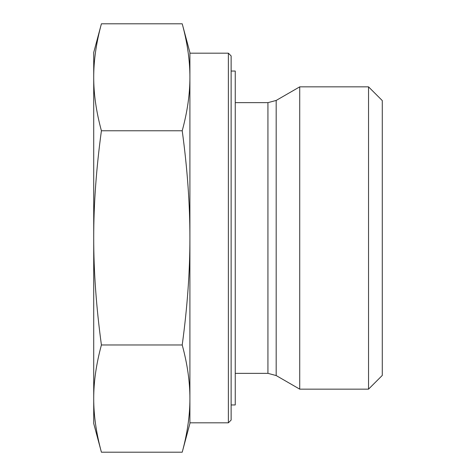<?xml version="1.0" encoding="UTF-8"?>
<svg xmlns="http://www.w3.org/2000/svg" width="476" height="476" viewBox="0 0 476 476"><rect width="100%" height="100%" fill="white"/><g stroke="black" fill="none" stroke-linecap="round" stroke-linejoin="round"><path stroke-width="0.71" d="M368.537 389.148L382.282 375.409L382.282 100.591L368.537 86.852L368.537 389.148L299.725 389.148L299.725 86.852L276.181 100.442L276.181 375.558L299.725 389.148M101.412 23.8L93.718 52.497L93.718 77.285C93.689 93.98 96.253 111.806 101.412 130.769C96.253 168.742 93.689 204.442 93.718 237.869C93.689 271.296 96.253 306.996 101.412 344.969C96.253 363.979 93.689 381.853 93.718 398.585C93.689 415.322 96.253 433.19 101.412 452.2L93.718 423.503L93.718 77.285C93.689 60.589 96.253 42.763 101.412 23.8L182.219 23.8C187.371 42.763 189.936 60.589 189.906 77.285L189.906 237.869C189.936 204.442 187.371 168.742 182.219 130.769C187.371 111.806 189.936 93.98 189.906 77.285L189.906 52.497L182.219 23.8M101.412 452.2L182.219 452.2C187.371 433.19 189.936 415.322 189.906 398.585C189.936 381.853 187.371 363.979 182.219 344.969C187.365 307.044 189.93 271.385 189.906 238L189.906 423.503L182.219 452.2M101.412 344.969L182.219 344.969M228.379 53.187L228.379 422.813L231.128 420.07L231.128 55.93L228.379 53.187L189.906 53.187L189.906 77.285M101.412 130.769L182.219 130.769M231.128 404.951L235.251 404.951L235.251 71.049L231.128 71.049M235.251 102.649L267.934 102.649L267.934 373.351L276.181 375.558M235.251 373.351L267.934 373.351M267.934 102.649L276.181 100.442M228.379 422.813L189.906 422.813M368.537 86.852L299.725 86.852"/></g></svg>

